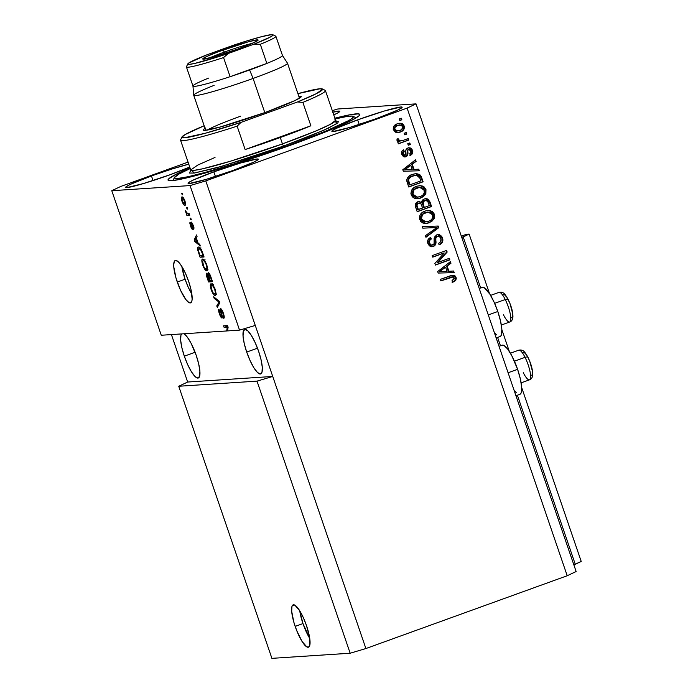 <?xml version="1.0" encoding="UTF-8"?>
<svg xmlns="http://www.w3.org/2000/svg" width="693" height="693" viewBox="0 0 693 693"><rect width="100%" height="100%" fill="white"/><g stroke="black" fill="none" stroke-linecap="round" stroke-linejoin="round"><path stroke-width="1.04" d="M309.78 638.496L302.971 623.579L299.748 610.81A22.523 5.475 -109.9 0 0 302.971 623.579L295.166 626.394A22.523 5.475 70.1 0 1 293.182 604.85A22.523 5.475 70.1 0 1 306.514 625.658L309.598 637.525L309.736 645.521L309.087 646.803L306.869 646.95L301.975 641.32L296.699 630.535L293.858 622.245L291.684 611.261L291.944 606.531L292.593 605.249L294.811 605.102L299.705 610.732L303.291 617.55L306.514 625.658A22.523 5.475 70.1 0 1 308.498 647.201A22.523 5.475 70.1 0 1 295.166 626.394L302.971 623.579A22.523 5.475 -109.9 0 0 309.736 638.418M191.883 294.144L188.288 287.326L185.074 279.218L181.852 266.45A22.523 5.475 -109.9 0 0 185.074 279.218L177.269 282.042A22.523 5.475 70.1 0 1 175.286 260.49A22.523 5.475 70.1 0 1 188.609 281.297L190.965 289.457L192.143 299.133L191.831 301.169L190.22 302.928L188.972 302.59L185.837 299.549L180.483 290.15L175.961 277.884L173.787 266.9L173.735 264.198L174.697 260.897L175.658 260.412L178.387 261.885L181.809 266.372L185.395 273.189L188.609 281.297A22.523 5.475 70.1 0 1 190.601 302.85A22.523 5.475 70.1 0 1 177.269 282.042L185.074 279.218A22.523 5.475 -109.9 0 0 191.84 294.066M184.321 356.167L195.097 352.269L184.321 356.167L181.843 347.6L180.656 340.272L180.934 335.308L181.661 333.913A23.649 5.743 70.1 0 0 184.321 356.167A23.649 5.743 70.1 0 0 198.311 378.014A23.649 5.743 70.1 0 0 196.223 355.388L198.7 363.964L199.887 371.283L199.61 376.247L197.912 378.101L195.054 376.55L191.467 371.838L187.69 364.683L184.321 356.167M246.708 352.079L257.484 348.181L246.708 352.079L244.231 343.511L243.044 336.183L243.321 331.219L245.019 329.374L247.877 330.925L251.464 335.637L255.241 342.792L258.619 351.299A23.649 5.743 70.1 0 1 260.698 373.925A23.649 5.743 70.1 0 1 246.708 352.079A23.649 5.743 70.1 0 1 244.62 329.452A23.649 5.743 70.1 0 1 258.619 351.299L261.088 359.875L262.275 367.195L261.997 372.167L260.299 374.012L257.441 372.462L253.855 367.749L250.086 360.594L246.708 352.079M151.455 175.944L153.04 180.578L151.455 175.944L171.864 169.031L188.756 164.189A37.162 2.529 161.1 0 0 151.455 175.944A37.162 2.529 161.1 0 0 125.658 187.361L125.658 187.361A37.162 2.529 161.1 0 0 170.166 174.714L143.46 183.558L126.914 187.586L125.736 187.465L125.909 186.885L130.223 184.425L151.455 175.944M213.842 171.855L215.428 176.49L213.842 171.855L240.549 163.011L257.094 158.983L258.272 159.104L258.099 159.685L253.785 162.136L232.553 170.625A37.162 2.529 161.1 0 1 188.046 183.273A37.162 2.529 161.1 0 1 213.842 171.855A37.162 2.529 161.1 0 1 258.35 159.208A37.162 2.529 161.1 0 1 232.553 170.625L205.847 179.47L189.302 183.498L188.124 183.376L188.305 182.796L192.611 180.336L213.842 171.855M357.64 119.854L359.234 124.497L357.64 119.854L384.355 111.01L400.9 106.991L402.07 107.103L401.897 107.684L397.583 110.144L376.36 118.633A37.162 2.529 161.1 0 1 331.843 131.28A37.162 2.529 161.1 0 1 357.64 119.854A37.162 2.529 161.1 0 1 402.157 107.207A37.162 2.529 161.1 0 1 376.36 118.633L349.653 127.477L333.108 131.497L331.93 131.384L332.103 130.804L336.417 128.344L357.64 119.854M515.956 395.738L519.889 394.317A26.126 6.35 -109.9 0 0 517.593 369.317L508.09 372.756L517.593 369.317L511.789 355.691L507.648 349.012L504.01 345.486L502.564 345.097L501.446 345.651M496.162 337.924L500.095 336.503A26.126 6.35 -109.9 0 0 497.791 311.504L488.296 314.934L497.791 311.504L494.066 302.096L489.899 294.196L484.216 287.664L482.77 287.274L481.652 287.838M289.431 145.617A101.343 6.895 161.1 0 1 168.027 180.111A101.343 6.895 161.1 0 1 190.003 167.819L176.256 174.186L168.728 178.811L168.26 180.397L169.404 180.717L178.214 179.747L194.404 175.979L216.588 169.742L261.495 155.388L315.168 135.984L336.486 127.321L351.559 120.391L359.078 115.766L359.78 114.813L358.402 113.86L349.593 114.83L334.884 118.208A101.343 6.895 161.1 0 1 359.78 114.458A101.343 6.895 161.1 0 1 289.431 145.617M257.008 381.133L178.742 386.261L271.899 658.35L350.164 653.222L257.008 381.133L350.164 653.222L365.895 648.544L272.739 376.455L257.008 381.133L178.742 386.261L187.664 382.034L171.414 334.58L187.664 382.034L272.739 376.455L365.895 648.544L567.212 575.744L407.103 108.099L205.778 180.899L272.739 376.455L257.008 381.133M271.899 658.35L178.742 386.261L187.664 382.034L272.739 376.455L205.778 180.899L190.055 185.577L111.781 190.705L161.27 335.247L226.672 330.968L227.269 327.174L224.108 327.382L223.579 325.831L227.547 325.571L228.11 327.226L227.538 330.907L239.544 330.119L190.055 185.577L239.544 330.119L255.267 325.441L239.544 330.119L227.538 330.907L228.11 327.226L227.547 325.571L223.579 325.831L224.108 327.382L227.269 327.174L226.672 330.968L161.27 335.247L111.781 190.705L120.703 186.469L188.054 162.119L120.703 186.469L111.781 190.705L190.055 185.577L205.778 180.899L407.103 108.099L567.212 575.744L576.134 571.517L416.025 103.872L576.134 571.517L567.212 575.744L365.895 648.544L350.164 653.222L271.899 658.35M220.617 308.636L220.461 310.992L220.954 310.819L220.461 310.992L221.543 313.444L221.682 315.973L222.141 315.809L221.448 316.484L219.846 313.704L219.023 309.139C218.338 309.407 218.468 310.958 219.395 313.79L219.82 313.634L219.395 313.79C220.331 316.441 221.188 317.853 221.968 318.035L221.968 318.035C222.496 317.74 222.41 316.38 221.682 313.946L221.162 310.187L221.925 309.91L221.162 310.187L223.293 312.993L222.869 313.149C223.579 315.324 223.674 316.536 223.163 316.77L224.194 316.398L223.163 316.77L223.744 318.312C224.523 318.07 224.402 316.38 223.38 313.253C222.384 310.403 221.465 308.861 220.617 308.636L221.942 309.944L223.544 313.747L224.246 316.892L223.744 318.312L223.094 313.842L221.526 310.386L221.015 310.273L220.972 310.966L222.15 317.957L220.738 316.848L219.395 313.79L218.59 310.481L219.023 309.139L220.028 314.224L221.102 316.303L221.673 316.216L220.279 310.022L220.521 308.662M213.635 296.786L219.205 301.212L219.75 302.806L217.307 307.519L216.762 305.925L219.04 302.122L214.18 298.388L213.635 296.786L214.18 298.388L219.04 302.122L216.762 305.925L217.307 307.519L219.75 302.806L219.205 301.212L213.635 296.786M211.209 283.766C210.014 283.732 210.005 285.741 211.183 289.787L211.608 289.631L211.183 289.787C212.803 293.884 214.172 295.807 215.289 295.556L216.138 293.953L215.254 289.527L216.06 294.664L215.289 295.556L213.981 294.958L211.426 290.471L210.291 285.559L210.724 283.965L212.067 284.052L215.029 288.886L213.149 285.187L210.984 283.809M202.737 259.035C201.55 259 201.542 261.001 202.711 265.055L203.136 264.899L202.711 265.055C204.331 269.153 205.7 271.076 206.826 270.816L207.666 269.222L206.791 264.795L207.588 269.923L206.826 270.816L205.518 270.218L203.222 266.415L201.819 260.828L202.252 259.225L203.603 259.321L206.679 264.475L204.686 260.455L202.512 259.078M198.103 243.13L199.74 244.343L200.286 245.954L194.69 241.467L194.17 239.96L196.517 234.944L197.063 236.547L196.327 237.924L198.103 243.13L196.327 237.924L197.063 236.547L196.517 234.944L194.17 239.96L194.69 241.467L200.286 245.954L199.74 244.343L198.103 243.13M181.661 193.234L182.224 193.2L182.753 194.75L182.19 194.785L181.661 193.234L182.19 194.785L182.753 194.75L182.224 193.2L181.661 193.234M182.008 196.968C181.133 196.899 181.124 198.311 181.964 201.221L181.964 201.221C183.125 204.149 184.095 205.5 184.884 205.275L184.884 205.275C185.785 205.379 185.811 203.967 184.953 201.022C183.784 198.059 182.796 196.708 182.008 196.968L183.324 197.748L184.78 200.528L185.577 203.699L185.014 205.258L183.576 204.47L182.138 201.706L181.349 198.579L181.817 197.003M186.556 207.536L187.119 207.502L187.647 209.043L187.084 209.087L186.556 207.536L187.084 209.087L187.647 209.043L187.119 207.502L186.556 207.536M187.742 213.782L189.241 213.687L189.769 215.228L186.876 215.419L185.326 210.585L186.763 213.245L187.742 213.782L185.326 210.585L186.876 215.419L189.769 215.228L189.241 213.687L187.742 213.782M190.194 218.165L190.757 218.13L191.285 219.672L190.722 219.716L190.194 218.165L190.722 219.716L191.285 219.672L190.757 218.13L190.194 218.165M191.207 222.055C190.74 222.262 190.826 223.406 191.476 225.494L191.97 225.312L191.476 225.494L191.9 227.235L192.411 227.053L191.831 227.737L190.809 225.823L190.038 222.323L190.419 225.909L192.411 229.279L191.805 223.596L192.429 223.363L191.805 223.596L193.312 225.433L193.139 227.85L193.927 227.573L193.139 227.85L193.719 229.392L193.39 225.649L191.658 222.271L193.997 227.98L193.719 229.392L192.94 225.571L191.805 223.596L192.645 229.036L191.996 229.071L191.173 227.789L189.761 222.99L190.038 222.323L191.874 227.72L191.112 222.072M198.614 247.054C197.687 246.864 197.453 248.068 197.912 250.667L198.406 250.485L197.912 250.667L200.086 257.233L203.855 256.375L200.086 257.233L204.063 256.973L202.555 252.581C201.013 248.553 199.697 246.708 198.614 247.054L199.775 247.505L201.239 249.411L204.063 256.973L200.086 257.233L197.8 250.173L197.652 248.293L198.328 247.115M208.255 272.704L207.978 274.809L208.515 274.619L207.978 274.809L206.575 273.207C205.994 273.475 206.124 274.852 206.973 277.356L207.406 277.2L206.973 277.356L208.558 281.964L210.611 281.219L212.327 281.115L208.558 281.964L212.526 281.704L210.958 277.122C209.97 274.246 209.069 272.773 208.255 272.704L209.927 274.523L212.526 281.704L208.558 281.964L206.228 274.419L206.713 273.224L207.978 274.809L208.125 272.73M337.76 109L416.025 103.872L407.103 108.099L416.025 103.872L337.76 109L332.285 110.629L337.76 109M437.855 262.465L449.307 258.324L449.835 259.866L435.455 265.072L434.892 263.427L444.204 253.006L432.735 257.146L432.207 255.604L446.587 250.398L447.158 252.053L437.855 262.465L447.158 252.053L446.587 250.398L432.207 255.604L432.735 257.146L444.204 253.006L434.892 263.427L435.455 265.072L449.835 259.866L449.307 258.324L437.855 262.465M437.344 236.374L436.772 236.408C435.256 237.474 434.78 239.042 435.325 241.112L435.897 241.069C435.343 239.007 435.828 237.439 437.344 236.374L438.071 236.209L437.344 236.374C439.067 235.992 440.237 236.694 440.835 238.487C441.45 240.714 440.731 242.307 438.695 243.269L439.405 244.75C442.394 243.46 443.442 241.216 442.558 238.011L438.011 234.572L436.763 234.84L439.483 234.736L441.718 236.33L442.827 239.033L442.463 242.117L439.405 244.75L438.695 243.269L440.618 241.692L440.939 238.842L439.527 236.608L437.04 236.504L435.828 238.375L435.906 243.148L435.325 244.941L433.688 246.361L431.635 246.795L429.288 245.824L427.65 242.706L427.928 239.917L429.799 237.898L430.63 237.5L431.341 238.972L429.556 240.549L429.764 243.477L431.254 244.984L433.203 244.794L434.294 243.286L434.346 237.214L436.763 234.84L434.121 238.375L434.113 243.945L431.557 245.14M422.262 226.55L438.253 226.039L438.799 227.642L425.944 237.292L425.398 235.698L436.867 227.529L422.817 228.162L422.262 226.55L422.817 228.162L436.867 227.529L425.398 235.698L425.944 237.292L438.799 227.642L438.253 226.039L437.681 226.074L438.227 227.676L438.799 227.642L425.831 236.98L438.227 227.676L437.681 226.074L438.253 226.039L422.271 226.576M434.442 214.293L434.338 218.304L431.73 221.5L426.533 223.475L423.059 223.111L420.729 221.509L419.378 218.226L419.923 215.254L422.089 212.638L425.745 210.837L429.322 210.421L432.519 211.59L434.442 214.293L430.743 210.707L428.057 210.403L425.06 211.062C420.842 212.465 419.048 215.315 419.681 219.62L425.996 223.527L429.27 222.791L433.116 219.534L429.27 222.791L425.719 223.536L429.981 222.271L433.688 219.499L434.442 214.293L433.87 214.328L434.442 214.293M425.97 189.561L425.866 193.572L423.267 196.769L418.07 198.735L414.587 198.38L412.266 196.769L410.914 193.494L411.451 190.514L413.617 187.907L417.281 186.096L420.85 185.689L424.047 186.859L425.97 189.561L422.271 185.975L419.586 185.663L416.588 186.33C412.37 187.725 410.577 190.584 411.209 194.88L417.524 198.787L420.798 198.051L424.644 194.802L420.798 198.051L417.247 198.804L421.509 197.54L425.216 194.759L425.97 189.561L425.398 189.596L425.97 189.561M404.175 133.264L406.228 132.528L406.756 134.07L404.703 134.814L404.175 133.264L404.703 134.814L406.756 134.07L406.228 132.528L404.175 133.264M399.54 123.259L404.201 125.979L399.826 123.233L397.254 123.822L400.242 123.224L402.226 123.675L403.75 125.035L404.426 126.992L404.071 129.011L402.85 130.639L399.246 132.398L395.313 132.19L393.226 129.409L393.988 126.031L397.254 123.822C394.204 124.783 392.905 126.81 393.373 129.903L397.747 132.658L400.207 132.094C403.317 131.15 404.651 129.115 404.201 125.979L403.638 126.022C404.08 129.149 402.754 131.185 399.644 132.129L397.47 132.666M452.434 275.251L456.063 277.46L456.28 278.846L455.206 280.89L452.685 282.294L451.966 280.812L454.443 278.777L453.265 276.914L440.878 280.916L440.35 279.366L450.944 275.563L453.534 275.234L455.119 275.953L456.063 277.46L452.72 275.225L440.35 279.366L440.878 280.916L452.746 276.853L454.357 278.006L451.966 280.812L452.685 282.294L455.847 280.154L452.113 282.328M414.042 169.43L418.78 169.179L419.334 170.781L403.326 171.232L402.806 169.724L415.557 159.771L416.112 161.374L412.257 164.232L414.042 169.43L412.257 164.232L416.112 161.374L415.557 159.771L402.806 169.724L403.326 171.232L419.334 170.781L418.78 169.179L418.217 169.213L418.754 170.799L418.217 169.213L418.78 169.179L414.042 169.43M408.723 149.428L407.328 150.164L409.216 149.324L408.16 149.463L411.036 150.849L409.754 153.837L410.464 155.319C412.5 154.262 413.201 152.633 412.569 150.416L409.069 147.73L407.943 147.973L410.1 147.834L411.885 149.073L412.82 151.498L412.543 153.318L410.464 155.319L409.754 153.837L411.036 152.633L411.036 150.849L410.178 149.593L408.723 149.428L407.865 150.225L407.83 154.08L407.086 155.968L405.266 156.913L403.335 156.549L401.654 154.063L401.975 151.057L403.534 149.783L404.253 151.265L403.196 152.295L403.231 153.794L403.915 154.989L405.422 155.154L405.985 149.749L407.943 147.973C406.107 148.83 405.422 150.346 405.881 152.521L405.873 154.47L404.27 155.388M407.753 143.702L409.806 142.957L410.334 144.508L408.281 145.244L407.753 143.702L408.281 145.244L410.334 144.508L409.806 142.957L407.753 143.702M402.858 140.471L408.281 138.513L408.809 140.064L398.354 143.841L397.825 142.299L399.497 141.693L397.427 141.138L396.968 139.284L398.761 138.912L399.021 140.229L400.017 140.939L402.858 140.471L400.632 140.974L398.934 140.029L398.761 138.912L397.072 138.877L397.011 140.54L399.497 141.693L397.825 142.299L398.354 143.841L408.809 140.064L408.281 138.513L402.858 140.471M399.281 118.962L401.334 118.226L401.862 119.768L399.809 120.513L399.281 118.962L399.809 120.513L401.862 119.768L401.334 118.226L399.281 118.962M412.396 174.376L416.424 173.605L419.776 174.575L421.344 176.75L423.102 181.8L408.723 186.997L406.93 181.592L406.869 179.236L408.645 176.507L412.396 174.376C409.251 175.242 407.363 177.235 406.739 180.345L408.723 186.997L423.102 181.8L421.604 177.417L421.032 177.451L422.539 181.835L423.102 181.8L408.671 186.85L422.539 181.835L421.032 177.451L421.604 177.417L415.757 173.622L412.396 174.376M424.237 198.978L426.957 198.726L428.603 199.532L431.574 206.531L417.195 211.737L415.384 206.323L415.505 203.889L418.286 201.594L421.413 202.304L422.314 200.19L424.237 198.978L421.413 202.304L417.827 201.732C415.505 202.824 414.769 204.617 415.609 207.12L417.195 211.737L431.574 206.531L430.006 201.958L429.435 201.992L431.003 206.575L431.574 206.531L417.143 211.582L431.003 206.575L429.435 201.992L430.006 201.958L425.762 198.648L424.237 198.978M448.908 271.266L453.646 271.015L454.201 272.626L438.193 273.068L437.673 271.561L450.424 261.608L450.978 263.219L447.124 266.069L448.908 271.266L447.124 266.069L450.978 263.219L450.424 261.608L437.673 271.561L438.193 273.068L454.201 272.626L453.646 271.015L453.083 271.05L453.62 272.644L453.083 271.05L453.646 271.015L448.908 271.266M573.839 564.795L581.219 561.451L521.673 387.543L581.219 561.451L575.268 564.275L517.385 395.227L575.268 564.275L573.839 564.795M189.726 167.004L170.166 174.714A37.162 2.529 161.1 0 0 189.726 167.004M332.345 112.24L339.683 111.192L337.993 112.803L333.749 114.899A37.162 2.529 161.1 0 0 339.769 111.296L339.769 111.296A37.162 2.529 161.1 0 0 332.805 112.136M461.313 236.14L466.476 234.277L469.135 234.095L489.501 293.563L469.135 234.095L463.193 236.919L480.665 287.967L463.193 236.919L461.755 237.439L469.135 234.095L466.476 234.277L461.313 236.14M501.879 329.721L509.294 351.377L501.879 329.721M497.591 337.404L500.467 345.79L497.591 337.404M494.187 332.146L496.5 334.884M499.653 336.59L500.779 336.036L501.533 334.546L501.836 329.062L500.519 320.972L497.791 311.504A26.126 6.35 -109.9 0 0 482.328 287.37L479.235 288.487M480.544 291.675L480.518 292.229M500.337 349.489L500.311 350.043M513.981 389.96L516.294 392.697M519.455 394.412L520.573 393.849L521.327 392.368L521.63 386.885L520.322 378.794L517.593 369.317A26.126 6.35 -109.9 0 0 502.13 345.183L499.029 346.301M452.442 276.897L440.826 280.769L451.671 276.949M455.847 280.154L456.063 277.46L455.5 277.503L455.275 280.189L455.847 280.154M452.564 282.155L455.136 280.396L455.673 278.179L454.556 275.996L451.966 275.277M415.098 160.126L415.54 161.417L416.112 161.374L411.694 164.267L412.257 164.232L411.694 164.267L413.47 169.464L418.217 169.213L413.47 169.464L411.694 164.267L415.54 161.417L415.098 160.126M406.427 169.698L404.565 169.932L410.75 165.35L412.188 169.534L406.211 169.716M406.228 168.39L405.769 168.728M406.661 168.061L410.187 165.384L406.661 168.061M407.519 169.646L412.188 169.534L410.75 165.35L404.565 169.932L406.713 169.681M408.775 147.765L411.997 150.45C412.638 152.668 411.937 154.305 409.901 155.353M407.822 151.793L407.9 150.121L407.328 150.164L407.25 151.828L407.822 151.793L407.25 151.828C407.735 154.071 407.103 155.726 405.344 156.783L405.916 156.748C407.666 155.682 408.307 154.037 407.822 151.793M405.171 155.275L402.668 153.837L402.815 152.001L403.681 151.299L402.668 153.837L403.231 153.794L404.253 151.265L403.681 151.299L403.075 150.052L403.681 151.299L404.253 151.265L403.534 149.783C401.68 150.779 401.082 152.313 401.758 154.392L404.955 156.947L405.916 156.748L404.677 156.956M402.668 153.837L404.608 155.31M410.213 155.171L411.98 153.361L412.11 150.805L410.819 148.562L408.446 147.774M410.213 148.146L409.528 147.869M404.279 155.379L402.789 154.158M404.036 156.99L405.674 156.644L406.93 155.414L407.276 150.364L408.342 149.411M406.522 156.003L406.93 155.414M409.286 143.148L409.762 144.542L410.334 144.508L408.229 145.097L409.762 144.542L409.286 143.148M407.77 138.704L408.246 140.099L408.809 140.064L398.302 143.694L408.246 140.099L407.77 138.704M397.054 138.929L398.761 138.912L398.198 138.955L398.371 140.064L400.632 140.974L398.925 140.757L398.198 138.955L397.054 138.929M400.632 140.939L400.06 141.008M400.823 118.408L401.299 119.802L401.862 119.768L399.757 120.365L401.299 119.802L400.823 118.408M397.028 132.701L400.58 131.748M401.464 131.272L402.997 129.92M403.499 129.063L403.854 127.027L403.187 125.078L401.654 123.709L399.168 123.276M397.782 130.96L395.14 130.535L394.213 129.089L394.941 126.793L396.994 125.494M399.826 124.887L397.323 125.372L399.826 124.887L402.694 126.481C402.858 128.612 401.853 129.972 399.67 130.553L397.73 130.994L394.88 129.4C394.715 127.269 395.72 125.918 397.886 125.338L399.324 124.922M397.323 125.372C395.149 125.953 394.144 127.304 394.308 129.435L397.73 130.994M405.717 132.709L406.193 134.104L406.756 134.07L404.651 134.659L406.193 134.104L405.717 132.709M415.462 173.648L421.032 177.451L419.239 174.645L415.852 173.648M416.051 175.294L412.335 175.97C410.091 176.542 408.645 177.91 407.978 180.067L408.541 180.024L407.978 180.067L409.303 184.884L409.875 184.849L408.541 180.024C409.208 177.876 410.663 176.507 412.898 175.935L416.614 175.251L419.984 178.205L420.894 180.864L409.875 184.849L409.303 184.884L408.099 181.185L408.515 178.577L410.897 176.576L415.575 175.294M408.515 178.577L409 177.954M414.163 175.45L414.631 175.372M415.306 175.303L410.914 176.845L408.879 178.881L408.567 180.596L409.875 184.849L420.894 180.864L419.196 176.559L416.614 175.251M419.3 185.689L422.271 185.975L421.708 186.01L425.398 189.596L424.644 194.802L425.675 192.299M425.701 190.947L423.995 187.327L420.27 185.724M417.628 197.098L413.964 196.474L412.534 194.82L412.092 193.07M412.24 191.848L413.262 189.969M419.62 187.309L416.51 187.924L413.478 189.743L419.62 187.309L424.289 190.177C424.757 193.373 423.423 195.478 420.296 196.5L417.463 197.15L412.889 194.265L414.042 189.709L413.478 189.743L416.095 188.08M416.51 187.924L419.161 187.344M413.478 189.743L412.318 194.3L417.463 197.15M418.65 201.524L420.842 202.339L419.126 201.559M426.394 198.761L425.467 198.674L429.435 201.992L427.252 199.047M425.745 200.303L424.211 200.554C422.47 201.377 421.994 202.728 422.773 204.608L423.345 204.574L422.773 204.608L423.752 207.458L424.315 207.424L423.345 204.574C422.557 202.685 423.042 201.334 424.783 200.52L427.616 201.1L429.357 205.596L424.315 207.424L423.752 207.458L422.505 202.183L423.666 200.805L425.727 200.364M418.598 203.196L417.255 204.227L417.03 205.353L418.338 209.581L422.635 208.03L420.824 203.56L418.026 203.231C416.424 204.037 416.051 205.327 416.909 207.086L417.472 207.051L416.909 207.086L417.775 209.615L418.338 209.581L417.472 207.051C416.614 205.284 416.987 204.002 418.598 203.196L421.041 203.829L422.635 208.03L417.775 209.615L416.484 204.807L417.507 203.465L419.369 203.084L418.685 203.058M427.763 210.421L430.743 210.707L430.171 210.75L433.87 214.328L433.116 219.534L434.147 217.03M434.173 215.679L432.458 212.058L428.733 210.455M426.1 221.838L422.435 221.214L420.998 219.551L420.564 217.801M420.703 216.597L421.734 214.7M428.092 212.041L424.974 212.664L421.95 214.483L428.092 212.041L432.761 214.917C433.22 218.104 431.895 220.209 428.759 221.232L425.935 221.881L421.361 218.997L422.513 214.449L421.95 214.483L424.558 212.82L427.624 212.075M421.95 214.483L420.79 219.04L425.935 221.881M437.733 234.598L441.995 238.054C442.879 241.251 441.822 243.494 438.842 244.785M432.822 244.958C431.193 245.313 430.11 244.655 429.565 242.966L428.993 243L428.82 241.086L430.777 239.016C429.028 239.804 428.43 241.129 428.993 243L429.565 242.966C429.002 241.095 429.591 239.769 431.341 238.972L430.777 239.016L430.145 237.708L430.777 239.016L431.341 238.972L430.63 237.5C427.971 238.704 427.061 240.74 427.902 243.624L432.06 246.786L433.316 246.517C435.481 245.443 436.339 243.633 435.897 241.069L435.325 241.112C435.776 243.667 434.918 245.487 432.753 246.552L431.782 246.795M431.739 245.123L430.206 244.776L428.993 243C429.539 244.69 430.63 245.357 432.25 244.993M439.31 244.586L441.346 243.035M441.883 242.169L442.359 240.116L441.822 237.612L440.523 235.663L438.903 234.762M428.828 242.403L428.759 241.788M432.06 246.786L434.139 245.729M434.719 245.027L435.343 243.182L435.403 237.751L437.612 236.244M435.256 238.409L435.403 237.751M448.787 258.506L449.263 259.91L449.835 259.866L435.403 264.917L449.263 259.91L448.787 258.506M443.633 253.04L432.692 256.999L443.633 253.04M446.075 250.589L446.587 252.096L447.158 252.053L437.292 262.5L446.587 252.096L446.075 250.589M449.974 261.963L450.407 263.253L450.978 263.219L446.561 266.103L447.124 266.069L446.561 266.103L448.336 271.309L453.083 271.05L448.336 271.309L446.561 266.103L450.407 263.253L449.974 261.963M441.294 271.543L439.431 271.777L445.625 267.186L447.054 271.37L441.077 271.552M441.094 270.227L440.635 270.573M441.528 269.898L445.053 267.229L441.528 269.898M442.385 271.483L447.054 271.37L445.625 267.186L439.431 271.777L441.58 271.517M397.886 125.338L395.512 126.758L394.759 128.335L395.209 130.015L396.985 130.977L400.944 129.981L402.746 127.893L402.633 126.317L401.559 125.208L397.886 125.338M414.042 189.709L413.002 191.225L412.733 193.659L413.704 195.712L415.514 196.916L418.2 197.063L421.24 196.102L422.955 194.967L424.341 192.775L423.821 189.198L421.231 187.431L417.576 187.716L414.042 189.709M423.345 204.574L424.315 207.424L429.357 205.596L427.841 201.429L426.299 200.329L423.336 201.585L423.345 204.574M422.513 214.449L421.275 216.545L421.197 218.399L422.176 220.452L423.977 221.656L426.663 221.795L429.712 220.833L431.427 219.698L432.804 217.515L432.293 213.938L429.695 212.162L426.048 212.456L422.513 214.449M182.701 194.594L182.19 194.785L182.701 194.594M183.437 198.172L183.515 198.614M185.213 203.118L185.629 203.725M184.355 203.733L182.389 201.23C181.861 199.281 181.921 198.371 182.562 198.51L183.61 198.137L182.562 198.51L184.529 201.013C185.057 202.971 184.996 203.881 184.355 203.733L182.926 202.469L182.06 199.956L182.242 198.64L183.593 198.111M187.595 208.896L187.084 209.087L187.595 208.896M189.561 214.639L186.876 215.419L188.938 214.674L188.609 213.73L188.938 214.674L189.561 214.639M187.275 213.678L186.815 213.842L187.275 213.678M186.148 211.876L185.672 212.049L186.148 211.876M191.242 219.525L190.722 219.716L191.242 219.525M191.857 227.728L192.515 227.495L191.848 227.737L191.9 227.235M195.591 241.138L194.69 241.467L195.591 241.138M195.53 239.466L194.17 239.96L195.53 239.466M197.47 242.654L194.846 240.679L196.457 238.314L196.032 238.47L197.47 242.654L197.886 242.498L197.47 242.654L196.032 238.47L194.846 240.679L197.47 242.654M202.139 256.488L201.819 255.535L202.139 256.488M199.697 248.354L199.714 247.462M199.705 247.548L199.775 248.978M203.066 255.457L200.026 255.656L198.484 250.935L199.134 248.596L200.398 248.146L199.134 248.596L200.944 248.9L200.312 249.125L202.157 252.798L202.581 252.65L202.157 252.798L203.066 255.457L203.491 255.301L203.066 255.457L200.771 249.671L198.761 248.709L198.449 250.762L200.026 255.656L203.066 255.457M200.944 247.903L199.134 248.596M207.649 269.551L207.129 268.997M203.881 260.325L203.898 259.554M203.985 259.078L203.889 260.421M207.025 268.867L208.056 269.854M207.666 268.806L206.297 269.274C205.466 269.568 204.426 268.148 203.17 265.012L202.581 261.287L204.452 260.152L203.257 260.577C204.088 260.351 205.111 261.772 206.332 264.839L206.748 264.683L206.332 264.839C207.198 267.836 207.19 269.317 206.297 269.274L206.982 268.226L206.332 264.839L204.4 261.157L203.257 260.577L202.581 261.287L203.257 260.577M210.611 281.219L210.282 280.275L210.611 281.219M207.813 274.506L206.921 275.26L208.489 280.388L209.676 280.31L208.489 280.388L207.623 277.858L207.172 274.749L207.822 274.515L207.172 274.749L208.186 276.065L208.68 275.883L208.186 276.065L209.165 277.434L208.74 277.581L209.676 280.31L210.1 280.163L209.676 280.31L207.172 274.749M209.607 273.934L208.645 274.298L208.532 275.173L210.144 280.284L211.53 280.189L210.144 280.284L209.165 277.434L208.784 274.246L209.607 273.952L208.784 274.246L210.351 275.476L209.918 275.632L210.906 276.975L210.481 277.122L211.53 280.189L211.954 280.041L211.53 280.189L209.84 275.459L208.784 274.246M216.121 294.282L215.601 293.737M212.353 285.057L212.37 284.286M212.448 283.809L212.353 285.152M215.497 293.607L216.528 294.586M216.138 293.537L214.769 294.005C213.938 294.308 212.89 292.888 211.642 289.743L211.044 286.018L212.916 284.884L211.729 285.317C212.552 285.092 213.583 286.504 214.795 289.57L215.22 289.423L214.795 289.57C215.67 292.567 215.653 294.049 214.769 294.005L215.454 292.957L214.709 289.31L212.647 285.689L211.616 285.334L211.044 286.018L211.729 285.317M218.451 305.318L216.762 305.925L218.451 305.318M219.612 302.408L218.624 302.763L219.612 302.408M219.153 301.169L218.191 301.516L219.153 301.169M215.194 298.025L214.18 298.388L215.194 298.025M221.916 309.901L221.162 310.187M221.682 315.973L221.448 316.484M228.006 326.905L227.269 327.174L228.006 326.905M227.876 326.524L224.108 327.382L226.161 326.637L225.831 325.684L226.161 326.637L227.876 326.524M185.533 203.326L184.52 203.699L184.407 200.675L182.562 198.51M202.581 261.287L203.785 266.554L204.911 268.477L206.297 269.274M211.044 286.018L212.249 291.294L213.383 293.208L214.769 294.005M183.853 333.766L187.223 337.006L190.982 343.052L196.223 355.388A23.649 5.743 70.1 0 0 183.853 333.766M252.347 43.33A27.027 1.836 -18.9 0 0 224.35 52.079L223.051 49.991A29.279 1.992 161.1 0 1 258.108 40.177A29.279 1.992 161.1 0 1 237.803 49.021L212.318 57.268L202.798 59.07L206.332 56.679L217.983 51.862L248.536 41.745L257.138 39.847L258.056 39.943L257.926 40.402L251.394 43.737L237.803 49.021A29.279 1.992 161.1 0 1 202.841 59.096A29.279 1.992 161.1 0 1 223.051 49.991L224.35 52.079A27.027 1.836 161.1 0 1 252.347 43.33M224.827 53.474L224.35 52.079L224.827 53.474M299.471 98.198L287.491 63.219A49.541 3.37 161.1 0 1 253.092 78.448A49.541 3.37 -18.9 0 0 287.465 63.167L282.423 55.397A47.289 3.214 161.1 0 1 266.857 63.41A47.289 3.214 -18.9 0 0 282.449 55.44L275.901 36.313A47.289 3.214 161.1 0 1 260.308 44.283L266.857 63.41A47.289 3.214 161.1 0 1 249.619 69.984L253.092 78.448L249.619 69.984A47.289 3.214 161.1 0 1 230.111 76.698A47.289 3.214 161.1 0 1 192.949 86.027L193.728 95.253A49.541 3.37 -18.9 0 0 253.092 78.448L264.787 112.604L253.092 78.448A49.541 3.37 161.1 0 1 193.745 95.313A49.541 3.37 161.1 0 1 214.137 85.343M192.949 86.027A47.289 3.214 161.1 0 1 208.558 78.11M228.378 53.439A45.036 3.067 161.1 0 1 187.846 63.86A45.036 3.067 161.1 0 1 206.826 54.851L188.661 63.089L188.072 64.293L189.345 64.362L194.837 63.41L221.76 55.631L254.036 44.161L270.357 37.041L273.007 35.144L271.517 34.65L261.919 36.599L245.504 41.346L206.826 54.851L232.484 45.573A45.036 3.067 161.1 0 1 272.869 34.754A45.036 3.067 161.1 0 1 254.036 44.161L228.378 53.439L223.553 57.571L228.378 53.439M187.846 63.86L186.443 66.71A47.289 3.214 -18.9 0 0 223.553 57.571A47.289 3.214 161.1 0 1 186.417 66.952L192.966 86.079A47.289 3.214 -18.9 0 0 230.111 76.698L223.553 57.571L230.111 76.698L266.857 63.41L260.308 44.283L254.036 44.161L260.308 44.283A47.289 3.214 -18.9 0 0 275.719 36.14L272.869 34.754M230.111 76.698L266.857 63.41L230.111 76.698M209.321 58.056A27.027 1.836 161.1 0 1 224.35 52.079A27.027 1.836 -18.9 0 0 209.321 58.056M529.08 359.927L528.135 357.9A3.604 1.533 -26.6 0 0 528.057 357.449C531.046 363.652 532.605 369.274 532.735 374.341C532.588 377.304 531.514 379.132 529.521 379.825A15.766 3.829 -109.9 0 0 525.051 357.337A3.604 1.533 -26.6 0 1 528.057 357.449A3.604 1.533 153.4 0 0 525.051 357.337A15.766 3.829 70.1 0 1 529.824 379.643A15.766 3.829 70.1 0 1 523.267 372.661M518.494 350.355A15.766 3.829 70.1 0 1 525.051 357.337L514.423 361.174L525.051 357.337A15.766 3.829 -109.9 0 0 518.797 350.173L510.412 353.205M531.167 375.277L531.739 375.164M532.146 374.618L532.415 372.306M532.267 370.642L529.972 362.11M526.195 354.582L524.445 352.668L523.146 352.451M509.286 302.113L508.333 300.078A3.604 1.533 -26.6 0 0 508.255 299.627C511.252 305.83 512.811 311.46 512.941 316.528C512.794 319.49 511.72 321.318 509.719 322.002A15.766 3.829 -109.9 0 0 505.249 299.515A3.604 1.533 -26.6 0 1 508.255 299.627A3.604 1.533 153.4 0 0 505.249 299.515A15.766 3.829 70.1 0 1 510.031 321.829A15.766 3.829 70.1 0 1 503.473 314.847M498.7 292.533A15.766 3.829 70.1 0 1 505.249 299.515L494.629 303.361L505.249 299.515A15.766 3.829 -109.9 0 0 499.003 292.359L490.618 295.391M511.373 317.455L511.945 317.342M512.352 316.796L512.621 314.492M512.473 312.82L510.169 304.296M506.392 296.76L504.643 294.854L503.352 294.638M240.514 116.216A49.541 3.37 -18.9 0 0 207.484 130.041A49.541 3.37 161.1 0 1 240.514 116.216M301.221 96.786L301.23 96.76A51.793 3.526 161.1 0 0 298.804 96.258L301.143 96.353L300.909 97.167L294.897 100.589L265.306 112.422A51.793 3.526 161.1 0 1 203.447 130.241A51.793 3.526 161.1 0 1 205.059 128.352M215.021 157.45L197.756 165.073L190.74 169.958L194.014 170.357L202.616 168.806L230.007 161.348L282.458 143.901A2.252 0.546 -109.9 0 0 283.758 145.989L221.725 166.329L194.231 173.042L191.77 170.417M335.126 118.91A94.586 6.436 161.1 0 1 353.04 116.303A94.586 6.436 161.1 0 1 287.725 145.729L287.985 146.136L287.725 145.729L235.776 163.323L205.397 172.358L188.253 176.689L177.625 178.482L174.636 178.188L174.428 177.59L178.933 174.09L190.757 168.286M190.601 171.414L190.74 169.958A76.568 5.206 -18.9 0 0 282.458 143.901L315.982 130.942L330.171 124.437L335.62 120.357L325.433 90.601A76.568 5.206 161.1 0 1 302.876 102.399L310.88 125.788A76.568 5.206 161.1 0 1 280.275 137.517L282.458 143.901A76.568 5.206 -18.9 0 0 335.62 120.357L336.616 121.422M191.138 170.824L189.336 172.54L189.51 173.042L194.3 173.033L215.151 168.182L247.522 158.394L283.758 145.989A2.252 0.546 70.1 0 1 282.458 143.901L280.275 137.517A76.568 5.206 161.1 0 1 245.14 149.549L237.136 126.169A76.568 5.206 161.1 0 1 180.552 140.203L190.74 169.958M181.999 136.963L180.604 139.813A76.568 5.206 -18.9 0 0 237.136 126.169L241.034 122.375A74.316 5.059 161.1 0 1 181.999 136.963A74.316 5.059 161.1 0 1 204.166 125.762L185.1 134.572L181.938 137.145L184.468 137.786L205.319 133.247L241.034 122.375L297.522 101.949L315.774 93.936L322.583 89.406L320.053 88.765L297.912 93.659A74.316 5.059 161.1 0 1 322.297 88.929A74.316 5.059 161.1 0 1 297.522 101.949L302.876 102.399A76.568 5.206 -18.9 0 0 325.147 90.324L322.297 88.929M301.23 96.76A51.793 3.526 161.1 0 1 265.306 112.422L220.218 127.01L205.015 130.362L203.378 130.197L203.612 129.383L205.726 127.954M334.502 119.057L347.436 116.389L352.105 116.086L353.179 116.381L352.737 117.871L348.882 120.478L325.589 131.202L287.725 145.729A94.586 6.436 161.1 0 1 174.489 177.434A94.586 6.436 161.1 0 1 190.246 168.512M335.083 121.344L337.067 123.475L323.553 130.371L283.758 145.989L309.762 136.14L328.785 127.98L337.933 122.774L338.297 121.535L335.81 121.292M245.14 149.549L280.275 137.517L310.88 125.788L245.14 149.549L237.136 126.169L241.034 122.375L297.522 101.949L302.876 102.399L310.88 125.788L245.14 149.549M452.72 275.225L452.157 275.26M418.927 201.49L418.364 201.533M425.762 198.648L425.19 198.683M438.011 234.572L437.448 234.606M191.762 223.605L192.429 223.363M203.075 260.611L205.128 259.875M211.547 285.351L213.6 284.606M193.745 95.313L205.717 130.293M529.521 379.825L521.127 382.857M528.066 357.467C525.64 353.135 523.908 350.875 522.877 350.684C521.916 350.008 520.556 349.835 518.797 350.173M509.719 322.002L501.334 325.034M508.272 299.653C505.847 295.322 504.114 293.061 503.083 292.862C502.122 292.195 500.753 292.022 499.003 292.359M356.185 117.836L353.049 116.311M172.938 180.578L174.48 177.443"/></g></svg>
